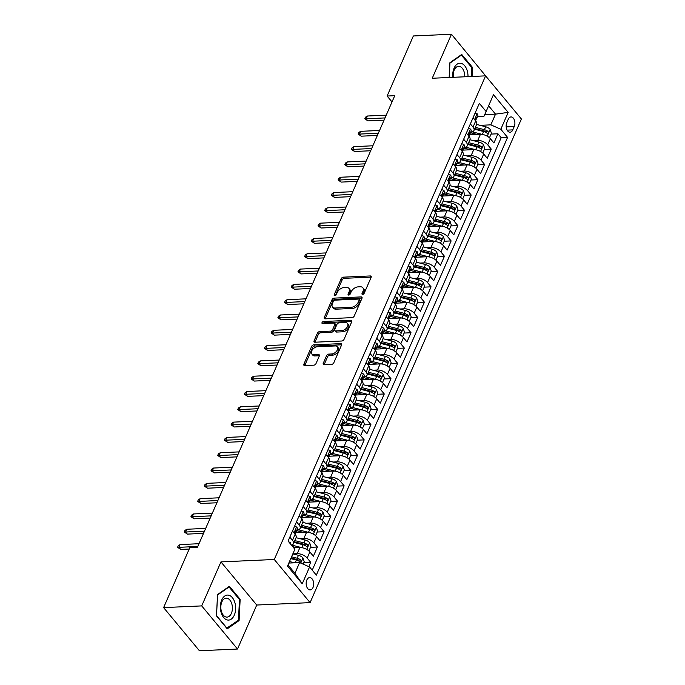 <?xml version="1.0" encoding="UTF-8"?>
<svg xmlns="http://www.w3.org/2000/svg" width="685" height="685" viewBox="0 0 685 685"><rect width="100%" height="100%" fill="white"/><g stroke="black" fill="none" stroke-linecap="round" stroke-linejoin="round"><path stroke-width="1.03" d="M362.639 294.447A1.319 0.813 -39.7 0 0 364.146 293.343L371.116 277.382A1.892 1.165 -39.7 0 0 371.073 276.243A1.892 1.165 -39.7 0 0 370.277 275.952L343.348 277.16A1.892 1.165 -39.7 0 0 341.199 278.735L334.22 294.696A1.319 0.813 -39.7 0 0 334.246 295.492A1.319 0.813 -39.7 0 0 334.811 295.697A1.319 0.813 -39.7 0 0 336.318 294.601L337.217 292.529A6.045 3.733 -39.7 0 1 344.11 287.512L346.353 287.409A6.045 3.733 -39.7 0 1 348.905 288.359A6.045 3.733 -39.7 0 1 349.033 291.998L348.134 294.07A1.319 0.813 -39.7 0 0 348.168 294.867A1.319 0.813 -39.7 0 0 348.725 295.072A1.319 0.813 -39.7 0 0 350.232 293.976L351.131 291.904A6.045 3.733 -39.7 0 1 358.024 286.887L360.267 286.784A6.045 3.733 -39.7 0 1 362.819 287.726A6.045 3.733 -39.7 0 1 362.956 291.373L362.048 293.437A1.319 0.813 -39.7 0 0 362.082 294.242A1.319 0.813 -39.7 0 0 362.639 294.447M313.019 587.473A6.156 3.759 87.4 0 0 313.191 580.931A6.156 3.759 87.4 0 0 309.646 577.583A6.156 3.759 87.4 0 0 306.829 580.015A6.156 3.759 87.4 0 0 306.657 586.548A6.156 3.759 87.4 0 0 310.202 589.896A6.156 3.759 87.4 0 0 313.019 587.473M323.26 363.264A1.892 1.165 -39.7 0 0 323.294 364.403A1.892 1.165 -39.7 0 0 324.099 364.703L331.651 364.36A1.892 1.165 -39.7 0 0 333.8 362.793L341.55 345.06A1.892 1.165 -39.7 0 0 341.507 343.921A1.892 1.165 -39.7 0 0 340.71 343.63L313.781 344.838A1.892 1.165 -39.7 0 0 311.624 346.413L303.883 364.137A1.892 1.165 -39.7 0 0 303.926 365.276A1.892 1.165 -39.7 0 0 304.722 365.576L313.85 365.165A1.892 1.165 -39.7 0 0 315.999 363.589L319.313 356.003A1.892 1.165 -39.7 0 0 319.27 354.864A1.892 1.165 -39.7 0 0 318.474 354.573L313.953 354.77A5.052 3.117 -39.7 0 1 311.812 353.982A5.052 3.117 -39.7 0 1 312.523 349.581A5.052 3.117 -39.7 0 1 317.463 346.738L335.188 345.942A5.052 3.117 -39.7 0 1 337.328 346.73A5.052 3.117 -39.7 0 1 336.618 351.14A5.052 3.117 -39.7 0 1 331.677 353.974L328.723 354.111A1.892 1.165 -39.7 0 0 326.574 355.678L323.26 363.264L324.228 364.429A1.892 1.165 -39.7 0 0 324.133 364.703M220.947 561.897L201.715 605.9L163.612 607.612L199.412 650.75L237.515 649.038L256.738 605.035L310.091 602.629L274.291 559.491L220.947 561.897L256.738 605.035M487.129 77.705L451.466 34.25L432.244 78.253L485.588 75.855L274.291 559.491M451.466 34.25L413.363 35.962L387.111 96.037L392.008 101.937M163.612 607.612L189.856 547.538L197.477 547.195L394.74 95.695L387.111 96.037M352.064 317.634A1.892 1.165 -39.7 0 0 354.214 316.068L361.963 298.343A1.892 1.165 -39.7 0 0 361.92 297.204A1.892 1.165 -39.7 0 0 361.123 296.905L334.194 298.121A1.892 1.165 -39.7 0 0 332.037 299.688L324.296 317.412A1.892 1.165 -39.7 0 0 324.339 318.559A1.892 1.165 -39.7 0 0 325.135 318.85L352.064 317.634M351.756 321.702L344.007 339.426A1.892 1.165 -39.7 0 1 341.858 341.002L314.929 342.209A1.892 1.165 -39.7 0 1 314.132 341.918A1.892 1.165 -39.7 0 1 314.09 340.779L317.403 333.193A1.892 1.165 -39.7 0 1 319.552 331.617L330.478 331.129A1.892 1.165 -39.7 0 0 332.627 329.562L334.828 324.527A1.892 1.165 -39.7 0 0 334.785 323.388A1.892 1.165 -39.7 0 0 333.989 323.089L322.618 323.603A1.319 0.813 -39.7 0 1 322.061 323.397A1.319 0.813 -39.7 0 1 322.241 322.241A1.319 0.813 -39.7 0 1 323.534 321.496L350.917 320.272A1.892 1.165 -39.7 0 1 351.713 320.563A1.892 1.165 -39.7 0 1 351.756 321.702M308.832 566.641L310.716 562.325L303.823 562.633M303.164 564.14L304.2 561.786L302.933 557.924A5.103 2.534 -156.4 0 0 298.463 555.321L292.846 553.874L297.213 553.685A7.698 3.827 23.6 0 1 307.18 558.069L309.86 551.947L313.387 556.203L317.403 547.024L310.51 547.332M299.542 538.573L303.9 538.376A7.698 3.827 23.6 0 1 313.867 542.768L316.547 536.646L320.075 540.902L324.091 531.714L317.198 532.022M306.229 523.271L310.588 523.075A7.698 3.827 23.6 0 1 320.554 527.459L323.234 521.336L326.762 525.592L330.778 516.413L323.885 516.721M312.917 507.962L317.275 507.765A7.698 3.827 23.6 0 1 327.242 512.157L329.922 506.035L333.449 510.291L337.465 501.103L330.572 501.42M319.595 492.661L323.962 492.464A7.698 3.827 23.6 0 1 333.929 496.848L336.609 490.725L340.137 494.981L344.144 485.802L337.26 486.11M326.283 477.351L330.649 477.154A7.698 3.827 23.6 0 1 340.616 481.546L343.288 475.424L346.824 479.68L350.831 470.492L343.947 470.809M332.97 462.05L337.337 461.853A7.698 3.827 23.6 0 1 347.304 466.237L349.975 460.114L353.511 464.37L357.519 455.191L350.634 455.499M339.657 446.74L344.024 446.543A7.698 3.827 23.6 0 1 353.991 450.935L356.662 444.813L360.199 449.069L364.206 439.881L357.322 440.198M346.345 431.439L350.711 431.242A7.698 3.827 23.6 0 1 360.678 435.626L363.35 429.504L366.886 433.759L370.893 424.58L364 424.888M353.032 416.129L357.399 415.932A7.698 3.827 23.6 0 1 367.365 420.325L370.037 414.202L373.573 418.458L377.581 409.279L370.688 409.587M359.719 400.828L364.086 400.631A7.698 3.827 23.6 0 1 374.053 405.023L376.724 398.901L380.252 403.157L384.268 393.969L377.375 394.277M366.406 385.518L370.773 385.321A7.698 3.827 23.6 0 1 380.74 389.714L383.412 383.591L386.939 387.847L390.955 378.668L384.062 378.976M373.094 370.217L377.452 370.02A7.698 3.827 23.6 0 1 387.427 374.412L390.099 368.29L393.627 372.546L397.642 363.358L390.75 363.666M379.781 354.907L384.139 354.719A7.698 3.827 23.6 0 1 394.106 359.103L396.786 352.981L400.314 357.236L404.33 348.057L397.437 348.365M386.468 339.606L390.827 339.409A7.698 3.827 23.6 0 1 400.793 343.801L403.474 337.679L407.001 341.935L411.017 332.747L404.124 333.056M393.156 324.305L397.514 324.108A7.698 3.827 23.6 0 1 407.481 328.492L410.161 322.37L413.689 326.625L417.704 317.446L410.812 317.754M399.843 308.995L404.201 308.798A7.698 3.827 23.6 0 1 414.168 313.191L416.848 307.068L420.376 311.324L424.392 302.136L417.499 302.453M406.522 293.694L410.889 293.497A7.698 3.827 23.6 0 1 420.855 297.881L423.535 291.759L427.063 296.014L431.07 286.835L424.186 287.143M413.209 278.384L417.576 278.187A7.698 3.827 23.6 0 1 427.543 282.58L430.214 276.457L433.751 280.713L437.758 271.525L430.874 271.842M419.896 263.083L424.263 262.886A7.698 3.827 23.6 0 1 434.23 267.27L436.902 261.148L440.438 265.403L444.445 256.224L437.561 256.533M426.584 247.773L430.951 247.576A7.698 3.827 23.6 0 1 440.917 251.969L443.589 245.846L447.125 250.102L451.132 240.915L444.248 241.231M433.271 232.472L437.638 232.275A7.698 3.827 23.6 0 1 447.605 236.659L450.276 230.537L453.812 234.792L457.82 225.613L450.927 225.922M439.958 217.162L444.325 216.965A7.698 3.827 23.6 0 1 454.292 221.358L456.963 215.236L460.5 219.491L464.507 210.312L457.614 210.62M446.646 201.861L451.013 201.664A7.698 3.827 23.6 0 1 460.979 206.057L463.651 199.934L467.179 204.19L471.194 195.002L464.302 195.311M453.333 186.551L457.7 186.354A7.698 3.827 23.6 0 1 467.667 190.747L470.338 184.625L473.866 188.88L477.882 179.701L470.989 180.009M460.02 171.25L464.387 171.053A7.698 3.827 23.6 0 1 474.354 175.446L477.025 169.323L480.553 173.579L484.569 164.391L477.676 164.7M466.708 155.94L471.066 155.752A7.698 3.827 23.6 0 1 481.033 160.136L483.713 154.014L487.24 158.269L491.256 149.09L487.72 144.835A7.698 3.827 -156.4 0 0 477.753 140.442L473.395 140.639M484.363 149.398L491.256 149.09M309.86 551.947A7.698 3.827 -156.4 0 0 299.893 547.563L293.702 547.837M316.547 536.646A7.698 3.827 -156.4 0 0 306.58 532.254L295.312 532.759M323.234 521.336A7.698 3.827 -156.4 0 0 313.268 516.952L301.999 517.458M329.922 506.035A7.698 3.827 -156.4 0 0 319.955 501.643L308.687 502.148M336.609 490.725A7.698 3.827 -156.4 0 0 326.634 486.341L315.374 486.847M343.288 475.424A7.698 3.827 -156.4 0 0 333.321 471.032L322.061 471.537M349.975 460.114A7.698 3.827 -156.4 0 0 340.008 455.731L328.749 456.236M356.662 444.813A7.698 3.827 -156.4 0 0 346.696 440.421L335.427 440.935M363.35 429.504A7.698 3.827 -156.4 0 0 353.383 425.12L342.115 425.625M370.037 414.202A7.698 3.827 -156.4 0 0 360.07 409.81L348.802 410.324M376.724 398.901A7.698 3.827 -156.4 0 0 366.758 394.509L355.489 395.014M383.412 383.591A7.698 3.827 -156.4 0 0 373.445 379.199L362.177 379.713M390.099 368.29A7.698 3.827 -156.4 0 0 380.132 363.898L368.864 364.403M396.786 352.981A7.698 3.827 -156.4 0 0 386.819 348.596L375.551 349.102M403.474 337.679A7.698 3.827 -156.4 0 0 393.507 333.287L382.239 333.792M410.161 322.37A7.698 3.827 -156.4 0 0 400.194 317.986L388.926 318.491M416.848 307.068A7.698 3.827 -156.4 0 0 406.881 302.676L395.613 303.181M423.535 291.759A7.698 3.827 -156.4 0 0 413.56 287.375L402.3 287.88M430.214 276.457A7.698 3.827 -156.4 0 0 420.248 272.065L408.988 272.57M436.902 261.148A7.698 3.827 -156.4 0 0 426.935 256.764L415.675 257.269M443.589 245.846A7.698 3.827 -156.4 0 0 433.622 241.454L422.354 241.968M450.276 230.537A7.698 3.827 -156.4 0 0 440.309 226.153L429.041 226.658M456.963 215.236A7.698 3.827 -156.4 0 0 446.997 210.843L435.728 211.357M463.651 199.934A7.698 3.827 -156.4 0 0 453.684 195.542L442.416 196.047M470.338 184.625A7.698 3.827 -156.4 0 0 460.371 180.232L449.103 180.746M477.025 169.323A7.698 3.827 -156.4 0 0 467.059 164.931L455.79 165.436M483.713 154.014A7.698 3.827 -156.4 0 0 473.746 149.63L462.478 150.135M508.261 119.293L506.789 122.658A5.968 3.639 87.4 0 0 506.626 128.994A5.968 3.639 87.4 0 0 510.06 132.231A5.968 3.639 87.4 0 0 512.791 129.885L514.255 126.519A5.968 3.639 87.4 0 0 514.426 120.183A5.968 3.639 87.4 0 0 510.993 116.938A5.968 3.639 87.4 0 0 508.261 119.293M310.091 602.629L521.388 118.993L485.588 75.855M288.008 564.954L294.927 573.294L299.61 562.573L309.577 566.966L316.342 575.126L507.585 137.402L500.812 129.242L490.845 124.85L480.082 125.338M309.577 566.966L302.222 583.8L287.512 566.084L294.867 549.242L288.094 541.081L479.337 103.358L486.11 111.518L493.465 94.684L508.167 112.4L500.812 129.242M296.879 529.985L296.939 529.985A7.698 3.827 23.6 0 0 300.124 528.4L302.796 522.278A7.698 3.827 -156.4 0 0 301.837 518.922L299.182 515.719M303.566 514.683L303.626 514.675A7.698 3.827 23.6 0 0 306.811 513.099L309.483 506.977A7.698 3.827 -156.4 0 0 308.524 503.621L305.861 500.41M310.254 499.374L310.314 499.374A7.698 3.827 23.6 0 0 313.499 497.789L316.17 491.667A7.698 3.827 -156.4 0 0 315.211 488.311L312.548 485.108M316.941 484.072L317.001 484.064A7.698 3.827 23.6 0 0 320.186 482.488L322.858 476.366A7.698 3.827 -156.4 0 0 321.899 473.01L319.236 469.799M323.628 468.763L323.688 468.763A7.698 3.827 23.6 0 0 326.873 467.179L329.545 461.056A7.698 3.827 -156.4 0 0 328.586 457.7L325.923 454.497M330.316 453.461L330.367 453.453A7.698 3.827 23.6 0 0 333.561 451.877L336.232 445.755A7.698 3.827 -156.4 0 0 335.273 442.399L332.61 439.188M337.003 438.152L337.054 438.152A7.698 3.827 23.6 0 0 340.248 436.568L342.92 430.445A7.698 3.827 -156.4 0 0 341.961 427.089L339.298 423.887M343.69 422.85L343.742 422.85A7.698 3.827 23.6 0 0 346.927 421.266L349.607 415.144A7.698 3.827 -156.4 0 0 348.648 411.788L345.985 408.577M350.377 407.541L350.429 407.541A7.698 3.827 23.6 0 0 353.614 405.957L356.294 399.834A7.698 3.827 -156.4 0 0 355.335 396.478L352.672 393.276M357.056 392.24L357.116 392.24A7.698 3.827 23.6 0 0 360.301 390.655L362.981 384.533A7.698 3.827 -156.4 0 0 362.022 381.177L359.36 377.966M363.744 376.93L363.803 376.93A7.698 3.827 23.6 0 0 366.989 375.354L369.669 369.232A7.698 3.827 -156.4 0 0 368.71 365.867L366.047 362.665M370.431 361.629L370.491 361.629A7.698 3.827 23.6 0 0 373.676 360.045L376.356 353.922A7.698 3.827 -156.4 0 0 375.389 350.566L372.734 347.355M377.118 346.319L377.178 346.319A7.698 3.827 23.6 0 0 380.363 344.743L383.035 338.621A7.698 3.827 -156.4 0 0 382.076 335.265L379.421 332.054M383.805 331.018L383.865 331.018A7.698 3.827 23.6 0 0 387.051 329.434L389.722 323.311A7.698 3.827 -156.4 0 0 388.763 319.955L386.109 316.753M390.493 315.716L390.553 315.708A7.698 3.827 23.6 0 0 393.738 314.132L396.409 308.01A7.698 3.827 -156.4 0 0 395.45 304.654L392.788 301.443M397.18 300.407L397.24 300.407A7.698 3.827 23.6 0 0 400.425 298.823L403.097 292.7A7.698 3.827 -156.4 0 0 402.138 289.344L399.475 286.142M403.867 285.106L403.927 285.097A7.698 3.827 23.6 0 0 407.113 283.522L409.784 277.399A7.698 3.827 -156.4 0 0 408.825 274.043L406.162 270.832M410.555 269.796L410.615 269.796A7.698 3.827 23.6 0 0 413.8 268.212L416.471 262.09A7.698 3.827 -156.4 0 0 415.512 258.733L412.849 255.531M417.242 254.495L417.293 254.486A7.698 3.827 23.6 0 0 420.487 252.911L423.159 246.788A7.698 3.827 -156.4 0 0 422.2 243.432L419.537 240.221M423.929 239.185L423.981 239.185A7.698 3.827 23.6 0 0 427.175 237.601L429.846 231.479A7.698 3.827 -156.4 0 0 428.887 228.122L426.224 224.92M430.617 223.884L430.668 223.875A7.698 3.827 23.6 0 0 433.853 222.3L436.533 216.177A7.698 3.827 -156.4 0 0 435.574 212.821L432.911 209.61M437.304 208.574L437.355 208.574A7.698 3.827 23.6 0 0 440.541 206.99L443.221 200.868A7.698 3.827 -156.4 0 0 442.262 197.511L439.599 194.309M443.983 193.273L444.043 193.273A7.698 3.827 23.6 0 0 447.228 191.689L449.908 185.566A7.698 3.827 -156.4 0 0 448.949 182.21L446.286 178.999M450.67 177.963L450.73 177.963A7.698 3.827 23.6 0 0 453.915 176.387L456.595 170.265A7.698 3.827 -156.4 0 0 455.636 166.9L452.973 163.698M457.357 162.662L457.417 162.662A7.698 3.827 23.6 0 0 460.603 161.078L463.283 154.956A7.698 3.827 -156.4 0 0 462.315 151.599L459.661 148.388M464.045 147.352L464.105 147.352A7.698 3.827 23.6 0 0 467.29 145.777L469.961 139.654A7.698 3.827 -156.4 0 0 469.002 136.298L466.348 133.087M312.232 570.168L501.18 137.685L497.944 133.78L493.928 142.968L490.4 138.713A7.698 3.827 -156.4 0 0 480.433 134.32L469.165 134.825M470.732 132.051L470.792 132.051A7.698 3.827 -156.4 0 0 473.977 130.467A7.698 3.827 -156.4 0 0 473.018 127.11L470.355 123.908M473.977 130.467L476.649 124.345A7.698 3.827 -156.4 0 0 475.69 120.988L473.035 117.786M289.815 537.143L292.478 540.354A7.698 3.827 23.6 0 1 293.437 543.71A7.698 3.827 23.6 0 1 291.45 545.123M293.437 543.71L296.108 537.588A7.698 3.827 -156.4 0 0 295.149 534.231L292.495 531.021M296.502 521.842L299.165 525.044A7.698 3.827 23.6 0 1 300.124 528.4M303.19 506.532L305.852 509.743A7.698 3.827 23.6 0 1 306.811 513.099M309.877 491.231L312.54 494.433A7.698 3.827 23.6 0 1 313.499 497.789M316.564 475.921L319.227 479.132A7.698 3.827 23.6 0 1 320.186 482.488M323.251 460.62L325.914 463.822A7.698 3.827 23.6 0 1 326.873 467.179M329.939 445.31L332.602 448.521A7.698 3.827 23.6 0 1 333.561 451.877M336.626 430.009L339.281 433.211A7.698 3.827 23.6 0 1 340.248 436.568M343.313 414.699L345.968 417.91A7.698 3.827 23.6 0 1 346.927 421.266M350.001 399.398L352.655 402.6A7.698 3.827 23.6 0 1 353.614 405.957M356.679 384.088L359.342 387.299A7.698 3.827 23.6 0 1 360.301 390.655M363.367 368.787L366.03 371.989A7.698 3.827 23.6 0 1 366.989 375.354M370.054 353.477L372.717 356.688A7.698 3.827 23.6 0 1 373.676 360.045M376.741 338.176L379.404 341.378A7.698 3.827 23.6 0 1 380.363 344.743M383.429 322.875L386.092 326.077A7.698 3.827 23.6 0 1 387.051 329.434M390.116 307.565L392.779 310.776A7.698 3.827 23.6 0 1 393.738 314.132M396.803 292.264L399.466 295.466A7.698 3.827 23.6 0 1 400.425 298.823M403.491 276.954L406.154 280.165A7.698 3.827 23.6 0 1 407.113 283.522M410.178 261.653L412.841 264.855A7.698 3.827 23.6 0 1 413.8 268.212M416.865 246.343L419.528 249.554A7.698 3.827 23.6 0 1 420.487 252.911M423.553 231.042L426.207 234.244A7.698 3.827 23.6 0 1 427.175 237.601M430.24 215.732L432.894 218.943A7.698 3.827 23.6 0 1 433.853 222.3M436.927 200.431L439.582 203.633A7.698 3.827 23.6 0 1 440.541 206.99M443.606 185.121L446.269 188.332A7.698 3.827 23.6 0 1 447.228 191.689M450.293 169.82L452.956 173.022A7.698 3.827 23.6 0 1 453.915 176.387M456.981 154.51L459.644 157.721A7.698 3.827 23.6 0 1 460.603 161.078M463.668 139.209L466.331 142.411A7.698 3.827 23.6 0 1 467.29 145.777M481.033 160.136L484.569 164.391M474.354 175.446L477.882 179.701M467.667 190.747L471.194 195.002M460.979 206.057L464.507 210.312M454.292 221.358L457.82 225.613M447.605 236.659L451.132 240.915M440.917 251.969L444.445 256.224M434.23 267.27L437.758 271.525M427.543 282.58L431.07 286.835M420.855 297.881L424.392 302.136M414.168 313.191L417.704 317.446M407.481 328.492L411.017 332.747M400.793 343.801L404.33 348.057M394.106 359.103L397.642 363.358M387.427 374.412L390.955 378.668M380.74 389.714L384.268 393.969M374.053 405.023L377.581 409.279M367.365 420.325L370.893 424.58M360.678 435.626L364.206 439.881M353.991 450.935L357.519 455.191M347.304 466.237L350.831 470.492M340.616 481.546L344.144 485.802M333.929 496.848L337.465 501.103M327.242 512.157L330.778 516.413M320.554 527.459L324.091 531.714M313.867 542.768L317.403 547.024M307.18 558.069L310.716 562.325M299.61 562.573L288.83 563.061M490.845 124.85L495.529 114.138L488.602 105.798M484.706 114.626L495.529 114.138L508.167 112.4M477.419 116.75L483.875 116.459L486.11 111.518M201.715 605.9L237.515 649.038M491.051 134.089L497.944 133.78M501.18 137.685L507.585 137.402M302.222 583.8L294.927 573.294M472.068 76.463L472.513 67.438L461.733 54.449L449.891 62.72L449.154 77.491M227.249 628.839L239.091 620.559L240.152 599.298L229.372 586.309L217.53 594.58L216.469 615.841L227.249 628.839M471.648 67.481L472.513 67.438M239.288 599.332L240.152 599.298M237.806 620.619L239.091 620.559M363.144 294.319L363.923 292.538A6.045 3.733 -39.7 0 0 363.786 288.899L362.819 287.726M348.905 288.359L349.872 289.524A6.045 3.733 -39.7 0 1 350.001 293.171L349.23 294.944M371.21 277.117L344.315 278.324A1.892 1.165 -39.7 0 0 342.158 279.9L335.316 295.569M361.123 296.905L362.065 298.043L335.162 299.285A1.892 1.165 -39.7 0 0 333.004 300.852L325.264 318.585A1.892 1.165 -39.7 0 0 325.169 318.85M359.145 300.09A1.319 0.813 -39.7 0 0 359.12 299.294A1.319 0.813 -39.7 0 0 358.555 299.088L334.914 300.15A1.319 0.813 -39.7 0 0 333.415 301.246L332.456 303.429A6.045 3.733 -39.7 0 0 332.593 307.068A6.045 3.733 -39.7 0 0 335.145 308.019L351.302 307.291A6.045 3.733 -39.7 0 0 358.195 302.265L359.145 300.09L360.113 301.254A1.319 0.813 -39.7 0 0 360.079 300.458L359.12 299.294M332.593 307.068L333.561 308.241A6.045 3.733 -39.7 0 0 336.112 309.183L335.145 308.019M360.113 301.254L359.163 303.429A6.045 3.733 -39.7 0 1 352.27 308.455L336.112 309.183M334.785 323.388L335.753 324.553A1.892 1.165 -39.7 0 1 335.796 325.692L333.595 330.727A1.892 1.165 -39.7 0 1 331.446 332.293L320.52 332.79A1.892 1.165 -39.7 0 0 318.371 334.357L315.057 341.943A1.892 1.165 -39.7 0 0 314.963 342.209M351.85 321.436L324.502 322.669A1.319 0.813 -39.7 0 0 323.089 323.585M341.806 330.615A5.052 3.117 -39.7 0 0 346.747 327.781A5.052 3.117 -39.7 0 0 347.458 323.371A5.052 3.117 -39.7 0 0 345.317 322.584L339.075 322.866A1.892 1.165 -39.7 0 0 336.926 324.433L334.725 329.468A1.892 1.165 -39.7 0 0 334.768 330.607A1.892 1.165 -39.7 0 0 335.564 330.898L341.806 330.615L342.774 331.788A5.052 3.117 -39.7 0 0 347.715 328.946A5.052 3.117 -39.7 0 0 348.425 324.536L347.458 323.371M334.768 330.607L335.736 331.771A1.892 1.165 -39.7 0 0 336.532 332.062L335.564 330.898M342.774 331.788L336.532 332.062M337.328 346.73L338.296 347.894A5.052 3.117 -39.7 0 1 337.585 352.304A5.052 3.117 -39.7 0 1 332.645 355.138L329.69 355.275A1.892 1.165 -39.7 0 0 327.541 356.842L324.228 364.429M311.812 353.982L312.78 355.147A5.052 3.117 -39.7 0 0 314.92 355.943L313.953 354.77M319.407 355.738L314.92 355.943M341.644 344.795L314.749 346.011A1.892 1.165 -39.7 0 0 312.591 347.578L304.851 365.302A1.892 1.165 -39.7 0 0 304.757 365.567M489.458 137.745L491.419 133.241L490.152 129.379A5.103 2.534 -156.4 0 0 485.691 126.776L476.614 124.439M482.42 134.448A5.103 2.534 -156.4 0 0 482.343 134.431L472.222 131.828M477.282 134.465L470.715 132.77A12.227 6.079 -156.4 0 0 470.449 132.702M474.534 129.182L483.619 131.52A5.103 2.534 23.6 0 1 487.172 133.258C488.431 133.532 488.696 132.924 487.968 131.426A5.103 2.534 -156.4 0 0 484.415 129.688L475.339 127.35M474.816 128.549L484.655 131.083A2.603 1.293 23.6 0 1 485.776 131.52L487.968 131.426M487.172 133.258L487.763 133.489M475.073 113.102L477.188 113.761A5.103 2.534 23.6 0 1 477.779 115.919L476.512 118.83A5.103 2.534 -156.4 0 0 476.46 117.546L476.144 117.306M475.733 119.601L475.938 119.464A5.103 2.534 -156.4 0 0 476.512 118.83M475.75 117.58L476.46 117.546C475.698 117.246 475.424 117.863 475.655 119.387A5.103 2.534 23.6 0 1 475.707 120.671L475.613 120.885M385.021 117.923L366.141 118.779L367.879 120.877L364.814 118.719L366.141 118.779L367.34 116.022L386.229 115.174M367.879 120.877L384.054 120.149M364.814 118.719L365.482 117.186L367.34 116.022M468.009 76.643A12.51 7.629 87.4 0 0 462.743 64.03A12.51 7.629 87.4 0 0 454.078 68.149A12.51 7.629 87.4 0 0 452.836 77.328M464.755 76.788A9.479 5.78 87.4 0 0 458.548 66.325A9.479 5.78 87.4 0 0 454.215 70.058A9.479 5.78 87.4 0 0 453.316 77.302M449.206 77.491L449.925 63.14L461.399 55.125L471.845 67.712L471.4 76.489M460.722 55.16L461.399 55.125M234.912 602.757A12.51 7.629 87.4 0 0 224.731 596.044A12.51 7.629 87.4 0 0 221.101 612.407A12.51 7.629 87.4 0 0 231.282 619.12A12.51 7.629 87.4 0 0 234.912 602.757M231.847 603.99A9.479 5.78 87.4 0 0 226.187 598.185A9.479 5.78 87.4 0 0 221.383 611.303A9.479 5.78 87.4 0 0 227.043 617.108A9.479 5.78 87.4 0 0 231.847 603.99M226.975 628.188L216.528 615.601L217.556 595L229.038 586.976L239.476 599.563L238.448 620.173L226.718 628.196M228.362 587.011L229.038 586.976M482.771 153.046L484.732 148.551L483.473 144.689A5.103 2.534 -156.4 0 0 479.003 142.086L469.927 139.749M475.733 149.758A5.103 2.534 -156.4 0 0 475.655 149.732L465.535 147.129M470.595 149.767L464.028 148.071A12.227 6.079 -156.4 0 0 463.762 148.011M467.855 144.492L476.931 146.83A5.103 2.534 23.6 0 1 480.485 148.568C481.743 148.842 482.009 148.225 481.281 146.727A5.103 2.534 -156.4 0 0 477.728 144.989L468.651 142.651M468.129 143.85L477.967 146.385A2.603 1.293 23.6 0 1 479.089 146.83L481.281 146.727M480.485 148.568L481.075 148.791M476.084 168.356L478.053 163.852L476.786 159.99A5.103 2.534 -156.4 0 0 472.316 157.387L463.24 155.05M469.045 165.059A5.103 2.534 -156.4 0 0 468.968 165.042L458.847 162.431M463.916 165.076L457.34 163.381A12.227 6.079 -156.4 0 0 457.075 163.313M461.168 159.793L470.244 162.131A5.103 2.534 23.6 0 1 473.797 163.869C475.056 164.143 475.321 163.535 474.602 162.028A5.103 2.534 -156.4 0 0 471.049 160.299L461.964 157.961M461.442 159.16L471.28 161.694A2.603 1.293 23.6 0 1 472.402 162.131L474.602 162.028M473.797 163.869L474.388 164.1M469.396 183.657L471.366 179.162L470.098 175.291A5.103 2.534 -156.4 0 0 465.629 172.697L456.553 170.359M462.366 180.369A5.103 2.534 -156.4 0 0 462.289 180.343L452.16 177.74M457.229 180.378L450.653 178.682A12.227 6.079 -156.4 0 0 450.387 178.622M454.48 175.103L463.557 177.441A5.103 2.534 23.6 0 1 467.11 179.17C468.369 179.453 468.643 178.836 467.915 177.338A5.103 2.534 -156.4 0 0 464.362 175.6L455.277 173.262M454.754 174.461L464.593 176.995A2.603 1.293 23.6 0 1 465.714 177.432L467.915 177.338M467.11 179.17L467.701 179.401M462.709 198.967L464.678 194.463L463.411 190.601A5.103 2.534 -156.4 0 0 458.941 187.998L449.865 185.661M455.679 195.67A5.103 2.534 -156.4 0 0 455.602 195.653L445.473 193.042M450.542 195.679L443.966 193.992A12.227 6.079 -156.4 0 0 443.7 193.923M447.793 190.404L456.869 192.742A5.103 2.534 23.6 0 1 460.423 194.48C461.681 194.754 461.955 194.146 461.228 192.639A5.103 2.534 -156.4 0 0 457.674 190.91L448.589 188.572M448.067 189.771L457.905 192.297A2.603 1.293 23.6 0 1 459.036 192.742L461.228 192.639M460.423 194.48L461.014 194.711M468.386 128.412L470.501 129.063A5.103 2.534 23.6 0 1 471.092 131.229L469.824 134.14A5.103 2.534 -156.4 0 0 469.773 132.856L469.456 132.607M469.045 134.902L469.251 134.774A5.103 2.534 -156.4 0 0 469.824 134.14M469.062 132.881L469.773 132.856C469.011 132.556 468.746 133.164 468.968 134.688A5.103 2.534 23.6 0 1 469.019 135.972L468.925 136.195M378.334 133.232L359.454 134.08L361.192 136.178L358.127 134.029L359.454 134.08L360.652 131.323L379.541 130.475M361.192 136.178L377.367 135.45M358.127 134.029L358.794 132.496L360.652 131.323M461.699 143.713L463.822 144.364A5.103 2.534 23.6 0 1 464.404 146.53L463.137 149.441A5.103 2.534 -156.4 0 0 463.086 148.157L462.769 147.917M462.358 150.212L462.563 150.075A5.103 2.534 -156.4 0 0 463.137 149.441M462.375 148.191L463.086 148.157C462.324 147.857 462.058 148.474 462.281 149.998A5.103 2.534 23.6 0 1 462.332 151.282L462.238 151.496M371.647 148.534L352.766 149.39L354.505 151.488L351.439 149.33L352.766 149.39L353.965 146.633L372.854 145.785M354.505 151.488L370.679 150.76M351.439 149.33L352.107 147.797L353.965 146.633M455.011 159.023L457.135 159.673A5.103 2.534 23.6 0 1 457.717 161.84L456.45 164.743A5.103 2.534 -156.4 0 0 456.398 163.467L456.082 163.218M455.671 165.513L455.876 165.385A5.103 2.534 -156.4 0 0 456.45 164.743M455.688 163.492L456.398 163.467C455.636 163.167 455.371 163.775 455.594 165.299A5.103 2.534 23.6 0 1 455.645 166.583L455.551 166.806M364.959 163.843L346.079 164.691L347.817 166.789L344.752 164.64L346.079 164.691L347.286 161.934L366.167 161.086M347.817 166.789L363.992 166.061M344.752 164.64L345.42 163.107L347.286 161.934M448.324 174.324L450.447 174.975A5.103 2.534 23.6 0 1 451.03 177.141L449.762 180.052A5.103 2.534 -156.4 0 0 449.711 178.768L449.394 178.528M448.983 180.814L449.189 180.686A5.103 2.534 -156.4 0 0 449.762 180.052M449 178.802L449.711 178.768C448.949 178.468 448.684 179.085 448.906 180.609A5.103 2.534 23.6 0 1 448.958 181.885L448.863 182.107M358.272 179.145L339.392 180.001L341.13 182.099L338.065 179.941L339.392 180.001L340.599 177.244L359.479 176.396M341.13 182.099L357.305 181.371M338.065 179.941L338.733 178.408L340.599 177.244M456.022 214.268L457.991 209.764L456.724 205.902A5.103 2.534 -156.4 0 0 452.254 203.299L443.178 200.97M448.992 210.98A5.103 2.534 -156.4 0 0 448.915 210.954L438.785 208.351M443.854 210.989L437.278 209.293A12.227 6.079 -156.4 0 0 437.013 209.233M441.106 205.714L450.182 208.052A5.103 2.534 23.6 0 1 453.735 209.781C454.994 210.064 455.268 209.447 454.54 207.949A5.103 2.534 -156.4 0 0 450.987 206.211L441.911 203.873M441.38 205.072L451.218 207.606A2.603 1.293 23.6 0 1 452.348 208.043L454.54 207.949M453.735 209.781L454.326 210.012M441.645 189.634L443.76 190.284A5.103 2.534 23.6 0 1 444.342 192.451L443.075 195.353A5.103 2.534 -156.4 0 0 443.024 194.078L442.707 193.829M442.296 196.124L442.501 195.996A5.103 2.534 -156.4 0 0 443.075 195.353M442.322 194.103L443.024 194.078C442.262 193.778 441.996 194.386 442.219 195.91A5.103 2.534 23.6 0 1 442.27 197.194L442.176 197.417M351.593 194.454L332.704 195.302L334.451 197.4L331.377 195.242L332.704 195.302L333.912 192.545L352.792 191.697M334.451 197.4L350.617 196.672M331.377 195.242L332.045 193.718L333.912 192.545M449.334 229.578L451.304 225.074L450.036 221.212A5.103 2.534 -156.4 0 0 445.567 218.609L436.491 216.272M442.304 226.281A5.103 2.534 -156.4 0 0 442.227 226.264L432.098 223.652M437.167 226.29L430.591 224.603A12.227 6.079 -156.4 0 0 430.326 224.534M434.418 221.015L443.495 223.353A5.103 2.534 23.6 0 1 447.048 225.091C448.315 225.365 448.581 224.757 447.853 223.25A5.103 2.534 -156.4 0 0 444.3 221.52L435.223 219.183M434.692 220.382L444.531 222.908A2.603 1.293 23.6 0 1 445.661 223.353L447.853 223.25M447.048 225.091L447.639 225.322M434.958 204.935L437.073 205.586A5.103 2.534 23.6 0 1 437.664 207.752L436.388 210.663A5.103 2.534 -156.4 0 0 436.336 209.379L436.02 209.139M435.609 211.425L435.823 211.297A5.103 2.534 -156.4 0 0 436.388 210.663M435.634 209.413L436.336 209.379C435.574 209.079 435.309 209.696 435.54 211.22A5.103 2.534 23.6 0 1 435.583 212.496L435.489 212.718M344.906 209.756L326.017 210.612L327.764 212.71L324.69 210.552L326.017 210.612L327.224 207.855L346.105 207.007M327.764 212.71L343.93 211.982M324.69 210.552L325.358 209.019L327.224 207.855M442.647 244.879L444.616 240.375L443.349 236.513A5.103 2.534 -156.4 0 0 438.879 233.91L429.803 231.581M435.617 241.591A5.103 2.534 -156.4 0 0 435.54 241.565L425.411 238.962M430.48 241.6L423.904 239.904A12.227 6.079 -156.4 0 0 423.638 239.844M427.731 236.325L436.807 238.663A5.103 2.534 23.6 0 1 440.361 240.392C441.628 240.666 441.894 240.058 441.166 238.56A5.103 2.534 -156.4 0 0 437.612 236.822L428.536 234.484M428.005 235.683L437.843 238.217A2.603 1.293 23.6 0 1 438.974 238.654L441.166 238.56M440.361 240.392L440.952 240.623M428.271 220.245L430.385 220.895A5.103 2.534 23.6 0 1 430.976 223.062L429.7 225.964A5.103 2.534 -156.4 0 0 429.649 224.68L429.332 224.44M428.93 226.735L429.135 226.607A5.103 2.534 -156.4 0 0 429.7 225.964M428.947 224.714L429.649 224.68C428.887 224.389 428.622 224.997 428.853 226.521A5.103 2.534 23.6 0 1 428.904 227.805L428.801 228.028M338.219 225.065L319.33 225.913L321.077 228.011L318.003 225.853L319.33 225.913L320.537 223.156L339.417 222.308M321.077 228.011L337.243 227.283M318.003 225.853L318.671 224.329L320.537 223.156M435.96 260.18L437.929 255.685L436.662 251.823A5.103 2.534 -156.4 0 0 432.192 249.22L423.116 246.883M428.93 256.892A5.103 2.534 -156.4 0 0 428.853 256.875L418.723 254.263M423.792 256.901L417.216 255.214A12.227 6.079 -156.4 0 0 416.951 255.145M421.044 251.626L430.12 253.964A5.103 2.534 23.6 0 1 433.673 255.702C434.941 255.976 435.206 255.359 434.478 253.861A5.103 2.534 -156.4 0 0 430.925 252.131L421.849 249.794M421.326 250.993L431.156 253.518A2.603 1.293 23.6 0 1 432.286 253.964L434.478 253.861M433.673 255.702L434.264 255.933M421.583 235.546L423.698 236.197A5.103 2.534 23.6 0 1 424.289 238.363L423.013 241.274A5.103 2.534 -156.4 0 0 422.962 239.99L422.645 239.75M422.243 242.036L422.448 241.908A5.103 2.534 -156.4 0 0 423.013 241.274M422.26 240.024L422.962 239.99C422.2 239.69 421.934 240.307 422.166 241.822A5.103 2.534 23.6 0 1 422.217 243.107L422.114 243.329M331.531 240.367L312.643 241.214L314.389 243.321L311.315 241.163L312.643 241.214L313.85 238.466L332.73 237.609M314.389 243.321L330.555 242.593M311.315 241.163L311.983 239.63L313.85 238.466M429.272 275.49L431.242 270.986L429.974 267.124A5.103 2.534 -156.4 0 0 425.505 264.521L416.429 262.184M422.243 272.193A5.103 2.534 -156.4 0 0 422.166 272.176L412.036 269.573M417.105 272.21L410.529 270.515A12.227 6.079 -156.4 0 0 410.272 270.447M414.356 266.936L423.433 269.265A5.103 2.534 23.6 0 1 426.986 271.003C428.253 271.277 428.519 270.669 427.791 269.171A5.103 2.534 -156.4 0 0 424.238 267.433L415.161 265.095M414.639 266.294L424.469 268.828A2.603 1.293 23.6 0 1 425.599 269.265L427.791 269.171M426.986 271.003L427.577 271.234M414.896 250.856L417.011 251.506A5.103 2.534 23.6 0 1 417.602 253.673L416.326 256.575A5.103 2.534 -156.4 0 0 416.283 255.291L415.966 255.051M415.555 257.346L415.761 257.217A5.103 2.534 -156.4 0 0 416.326 256.575M415.572 255.325L416.283 255.291C415.512 255 415.247 255.608 415.478 257.132A5.103 2.534 23.6 0 1 415.53 258.416L415.427 258.639M324.844 255.676L305.955 256.524L307.702 258.622L304.628 256.464L305.955 256.524L307.163 253.767L326.043 252.919M307.702 258.622L323.877 257.894M304.628 256.464L305.304 254.94L307.163 253.767M422.594 290.791L424.554 286.296L423.287 282.434A5.103 2.534 -156.4 0 0 418.826 279.831L409.741 277.493M415.555 287.503A5.103 2.534 -156.4 0 0 415.478 287.486L405.349 284.874M410.418 287.512L403.842 285.825A12.227 6.079 -156.4 0 0 403.585 285.756M407.669 282.237L416.745 284.575A5.103 2.534 23.6 0 1 420.299 286.313C421.566 286.587 421.832 285.97 421.104 284.472A5.103 2.534 -156.4 0 0 417.55 282.734L408.474 280.405M407.952 281.603L417.781 284.129A2.603 1.293 23.6 0 1 418.912 284.575L421.104 284.472M420.299 286.313L420.89 286.535M408.209 266.157L410.324 266.808A5.103 2.534 23.6 0 1 410.914 268.974L409.639 271.885A5.103 2.534 -156.4 0 0 409.596 270.601L409.279 270.361M408.868 272.647L409.073 272.519A5.103 2.534 -156.4 0 0 409.639 271.885M408.885 270.635L409.596 270.601C408.825 270.301 408.56 270.917 408.791 272.433A5.103 2.534 23.6 0 1 408.842 273.717L408.739 273.94M318.157 270.977L299.276 271.825L301.015 273.923L297.949 271.774L299.276 271.825L300.475 269.077L319.356 268.22M301.015 273.923L317.189 273.195M297.949 271.774L298.617 270.241L300.475 269.077M415.906 306.101L417.867 301.597L416.6 297.735A5.103 2.534 -156.4 0 0 412.139 295.132L403.054 292.795M408.868 302.804A5.103 2.534 -156.4 0 0 408.791 302.787L398.661 300.184M403.73 302.821L397.154 301.126A12.227 6.079 -156.4 0 0 396.898 301.058M400.982 297.547L410.067 299.876A5.103 2.534 23.6 0 1 413.62 301.614C414.879 301.888 415.144 301.28 414.416 299.782A5.103 2.534 -156.4 0 0 410.863 298.043L401.787 295.706M401.264 296.905L411.103 299.439A2.603 1.293 23.6 0 1 412.224 299.876L414.416 299.782M413.62 301.614L414.202 301.845M401.521 281.458L403.636 282.117A5.103 2.534 23.6 0 1 404.227 284.284L402.96 287.186A5.103 2.534 -156.4 0 0 402.908 285.902L402.592 285.662M402.181 287.957L402.386 287.82A5.103 2.534 -156.4 0 0 402.96 287.186M402.198 285.936L402.908 285.902C402.146 285.602 401.872 286.219 402.104 287.743A5.103 2.534 23.6 0 1 402.155 289.027L402.061 289.25M311.469 286.287L292.589 287.135L294.327 289.233L291.262 287.075L292.589 287.135L293.788 284.378L312.677 283.53M294.327 289.233L310.502 288.505M291.262 287.075L291.93 285.542L293.788 284.378M409.219 321.402L411.18 316.907L409.913 313.045A5.103 2.534 -156.4 0 0 405.451 310.442L396.367 308.104M402.181 318.114A5.103 2.534 -156.4 0 0 402.104 318.088L391.974 315.485M397.043 318.123L390.467 316.436A12.227 6.079 -156.4 0 0 390.21 316.367M394.295 312.848L403.379 315.186A5.103 2.534 23.6 0 1 406.933 316.924C408.192 317.198 408.457 316.581 407.729 315.083A5.103 2.534 -156.4 0 0 404.176 313.345L395.099 311.007M394.577 312.214L404.415 314.74A2.603 1.293 23.6 0 1 405.537 315.186L407.729 315.083M406.933 316.924L407.515 317.146M394.834 296.768L396.949 297.418A5.103 2.534 23.6 0 1 397.54 299.585L396.272 302.496A5.103 2.534 -156.4 0 0 396.221 301.212L395.904 300.972M395.493 303.258L395.699 303.13A5.103 2.534 -156.4 0 0 396.272 302.496M395.51 301.246L396.221 301.212C395.459 300.912 395.185 301.52 395.416 303.044A5.103 2.534 23.6 0 1 395.468 304.328L395.373 304.551M304.782 301.588L285.902 302.436L287.64 304.534L284.575 302.385L285.902 302.436L287.101 299.688L305.99 298.831M287.64 304.534L303.815 303.806M284.575 302.385L285.243 300.852L287.101 299.688M402.532 336.712L404.492 332.208L403.225 328.346A5.103 2.534 -156.4 0 0 398.764 325.743L389.688 323.406M395.493 333.415A5.103 2.534 -156.4 0 0 395.416 333.398L385.295 330.795M390.356 333.432L383.788 331.737A12.227 6.079 -156.4 0 0 383.523 331.668M387.607 328.149L396.692 330.487A5.103 2.534 23.6 0 1 400.245 332.225C401.504 332.499 401.77 331.891 401.042 330.393A5.103 2.534 -156.4 0 0 397.488 328.654L388.412 326.317M387.89 327.516L397.728 330.05A2.603 1.293 23.6 0 1 398.85 330.487L401.042 330.393M400.245 332.225L400.836 332.456M388.147 312.069L390.262 312.728A5.103 2.534 23.6 0 1 390.852 314.886L389.585 317.797A5.103 2.534 -156.4 0 0 389.534 316.513L389.217 316.273M388.806 318.568L389.011 318.431A5.103 2.534 -156.4 0 0 389.585 317.797M388.823 316.547L389.534 316.513C388.772 316.213 388.498 316.83 388.729 318.354A5.103 2.534 23.6 0 1 388.78 319.638L388.686 319.852M298.095 316.898L279.215 317.746L280.953 319.844L277.887 317.686L279.215 317.746L280.413 314.989L299.302 314.141M280.953 319.844L297.127 319.116M277.887 317.686L278.555 316.153L280.413 314.989M395.844 352.013L397.805 347.518L396.546 343.656A5.103 2.534 -156.4 0 0 392.077 341.053L383.001 338.715M388.806 348.725A5.103 2.534 -156.4 0 0 388.729 348.699L378.608 346.096M383.668 348.733L377.101 347.038A12.227 6.079 -156.4 0 0 376.836 346.978M380.928 343.459L390.005 345.797A5.103 2.534 23.6 0 1 393.558 347.535C394.817 347.809 395.082 347.192 394.354 345.694A5.103 2.534 -156.4 0 0 390.801 343.956L381.725 341.618M381.202 342.817L391.041 345.351A2.603 1.293 23.6 0 1 392.162 345.797L394.354 345.694M393.558 347.535L394.149 347.757M381.459 327.379L383.574 328.029A5.103 2.534 23.6 0 1 384.165 330.196L382.898 333.107A5.103 2.534 -156.4 0 0 382.846 331.823L382.53 331.574M382.119 333.869L382.324 333.741A5.103 2.534 -156.4 0 0 382.898 333.107M382.136 331.848L382.846 331.823C382.084 331.523 381.819 332.131 382.042 333.655A5.103 2.534 23.6 0 1 382.093 334.939L381.999 335.162M291.408 332.199L272.527 333.047L274.265 335.145L271.2 332.996L272.527 333.047L273.726 330.29L292.615 329.442M274.265 335.145L290.44 334.417M271.2 332.996L271.868 331.463L273.726 330.29M389.157 367.323L391.126 362.819L389.859 358.957A5.103 2.534 -156.4 0 0 385.39 356.354L376.313 354.017M382.119 364.026A5.103 2.534 -156.4 0 0 382.042 364.009L371.921 361.397M376.99 364.043L370.414 362.348A12.227 6.079 -156.4 0 0 370.148 362.279M374.241 358.76L383.317 361.098A5.103 2.534 23.6 0 1 386.871 362.836C388.13 363.11 388.395 362.502 387.676 360.995A5.103 2.534 -156.4 0 0 384.122 359.265L375.037 356.928M374.515 358.127L384.353 360.661A2.603 1.293 23.6 0 1 385.475 361.098L387.676 360.995M386.871 362.836L387.462 363.067M374.772 342.68L376.896 343.331A5.103 2.534 23.6 0 1 377.478 345.497L376.211 348.408A5.103 2.534 -156.4 0 0 376.159 347.124L375.842 346.884M375.431 349.179L375.637 349.042A5.103 2.534 -156.4 0 0 376.211 348.408M375.449 347.158L376.159 347.124C375.397 346.824 375.132 347.441 375.354 348.965A5.103 2.534 23.6 0 1 375.406 350.249L375.311 350.463M284.72 347.5L265.84 348.357L267.578 350.455L264.513 348.297L265.84 348.357L267.039 345.6L285.928 344.752M267.578 350.455L283.753 349.727M264.513 348.297L265.181 346.764L267.039 345.6M382.47 382.624L384.439 378.129L383.172 374.258A5.103 2.534 -156.4 0 0 378.702 371.664L369.626 369.326M375.44 379.336A5.103 2.534 -156.4 0 0 375.363 379.31L365.233 376.707M370.302 379.344L363.726 377.649A12.227 6.079 -156.4 0 0 363.461 377.589M367.554 374.07L376.63 376.408A5.103 2.534 23.6 0 1 380.184 378.137C381.442 378.42 381.716 377.803 380.988 376.305A5.103 2.534 -156.4 0 0 377.435 374.567L368.35 372.229M367.828 373.428L377.666 375.962A2.603 1.293 23.6 0 1 378.788 376.399L380.988 376.305M380.184 378.137L380.774 378.368M368.085 357.99L370.208 358.64A5.103 2.534 23.6 0 1 370.791 360.807L369.523 363.709A5.103 2.534 -156.4 0 0 369.472 362.433L369.155 362.185M368.744 364.48L368.95 364.351A5.103 2.534 -156.4 0 0 369.523 363.709M368.761 362.459L369.472 362.433C368.71 362.134 368.444 362.742 368.667 364.266A5.103 2.534 23.6 0 1 368.718 365.55L368.624 365.773M278.033 362.81L259.153 363.658L260.891 365.756L257.825 363.607L259.153 363.658L260.36 360.901L279.24 360.053M260.891 365.756L277.065 365.028M257.825 363.607L258.493 362.074L260.36 360.901M375.782 397.934L377.752 393.43L376.485 389.568A5.103 2.534 -156.4 0 0 372.015 386.965L362.939 384.627M368.753 394.637A5.103 2.534 -156.4 0 0 368.676 394.62L358.546 392.008M363.615 394.646L357.039 392.959A12.227 6.079 -156.4 0 0 356.774 392.89M360.867 389.371L369.943 391.709A5.103 2.534 23.6 0 1 373.496 393.447C374.755 393.721 375.029 393.113 374.301 391.606A5.103 2.534 -156.4 0 0 370.748 389.876L361.663 387.539M361.141 388.737L370.979 391.263A2.603 1.293 23.6 0 1 372.109 391.709L374.301 391.606M373.496 393.447L374.087 393.678M361.397 373.291L363.521 373.942A5.103 2.534 23.6 0 1 364.103 376.108L362.836 379.019A5.103 2.534 -156.4 0 0 362.785 377.735L362.468 377.495M362.057 379.781L362.262 379.653A5.103 2.534 -156.4 0 0 362.836 379.019M362.074 377.769L362.785 377.735C362.022 377.435 361.757 378.051 361.98 379.576A5.103 2.534 23.6 0 1 362.031 380.851L361.937 381.074M271.346 378.111L252.465 378.968L254.203 381.065L251.138 378.908L252.465 378.968L253.673 376.211L272.553 375.363M254.203 381.065L270.378 380.338M251.138 378.908L251.806 377.375L253.673 376.211M369.095 413.235L371.065 408.731L369.797 404.869A5.103 2.534 -156.4 0 0 365.328 402.275L356.251 399.937M362.065 409.947A5.103 2.534 -156.4 0 0 361.988 409.921L351.859 407.318M356.928 409.955L350.352 408.26A12.227 6.079 -156.4 0 0 350.086 408.2M354.179 404.681L363.255 407.018A5.103 2.534 23.6 0 1 366.809 408.748C368.068 409.031 368.342 408.414 367.614 406.916A5.103 2.534 -156.4 0 0 364.06 405.177L354.984 402.84M354.453 404.039L364.292 406.573A2.603 1.293 23.6 0 1 365.422 407.01L367.614 406.916M366.809 408.748L367.4 408.979M354.719 388.6L356.834 389.251A5.103 2.534 23.6 0 1 357.416 391.418L356.149 394.32A5.103 2.534 -156.4 0 0 356.097 393.044L355.78 392.796M355.369 395.091L355.575 394.962A5.103 2.534 -156.4 0 0 356.149 394.32M355.395 393.07L356.097 393.044C355.335 392.745 355.07 393.353 355.292 394.877A5.103 2.534 23.6 0 1 355.344 396.161L355.25 396.384M264.667 393.421L245.778 394.269L247.525 396.367L244.451 394.209L245.778 394.269L246.985 391.512L265.866 390.664M247.525 396.367L263.691 395.639M244.451 394.209L245.119 392.685L246.985 391.512M362.408 428.545L364.377 424.041L363.11 420.179A5.103 2.534 -156.4 0 0 358.64 417.576L349.564 415.238M355.378 425.248A5.103 2.534 -156.4 0 0 355.301 425.231L345.171 422.619M350.24 425.257L343.664 423.57A12.227 6.079 -156.4 0 0 343.399 423.501M347.492 419.982L356.568 422.32A5.103 2.534 23.6 0 1 360.122 424.058C361.389 424.332 361.654 423.724 360.926 422.217A5.103 2.534 -156.4 0 0 357.373 420.487L348.297 418.15M347.766 419.348L357.604 421.874A2.603 1.293 23.6 0 1 358.734 422.32L360.926 422.217M360.122 424.058L360.712 424.289M348.031 403.902L350.146 404.552A5.103 2.534 23.6 0 1 350.737 406.719L349.461 409.63A5.103 2.534 -156.4 0 0 349.41 408.346L349.093 408.106M348.682 410.392L348.896 410.264A5.103 2.534 -156.4 0 0 349.461 409.63M348.708 408.38L349.41 408.346C348.648 408.046 348.382 408.662 348.614 410.187A5.103 2.534 23.6 0 1 348.656 411.462L348.562 411.685M257.98 408.722L239.091 409.579L240.837 411.676L237.763 409.519L239.091 409.579L240.298 406.821L259.178 405.974M240.837 411.676L257.003 410.949M237.763 409.519L238.431 407.986L240.298 406.821M355.72 443.846L357.69 439.342L356.423 435.48A5.103 2.534 -156.4 0 0 351.953 432.877L342.877 430.548M348.691 440.558A5.103 2.534 -156.4 0 0 348.614 440.532L338.484 437.929M343.553 440.566L336.977 438.871A12.227 6.079 -156.4 0 0 336.712 438.811M340.805 435.292L349.881 437.629A5.103 2.534 23.6 0 1 353.434 439.359C354.702 439.642 354.967 439.025 354.239 437.527A5.103 2.534 -156.4 0 0 350.686 435.788L341.609 433.451M341.079 434.65L350.917 437.184A2.603 1.293 23.6 0 1 352.047 437.621L354.239 437.527M353.434 439.359L354.025 439.59M341.344 419.211L343.459 419.862A5.103 2.534 23.6 0 1 344.05 422.028L342.774 424.931A5.103 2.534 -156.4 0 0 342.723 423.647L342.406 423.407M342.003 425.702L342.209 425.573A5.103 2.534 -156.4 0 0 342.774 424.931M342.02 423.681L342.723 423.647C341.961 423.356 341.695 423.964 341.926 425.488A5.103 2.534 23.6 0 1 341.978 426.772L341.875 426.995M251.292 424.032L232.403 424.88L234.15 426.978L231.076 424.82L232.403 424.88L233.611 422.123L252.491 421.275M234.15 426.978L250.316 426.25M231.076 424.82L231.744 423.296L233.611 422.123M349.033 459.147L351.003 454.652L349.735 450.79A5.103 2.534 -156.4 0 0 345.266 448.187L336.189 445.849M342.003 455.859A5.103 2.534 -156.4 0 0 341.926 455.842L331.797 453.23M336.866 455.867L330.29 454.181A12.227 6.079 -156.4 0 0 330.024 454.112M334.117 450.593L343.194 452.931A5.103 2.534 23.6 0 1 346.747 454.669C348.014 454.943 348.28 454.326 347.552 452.828A5.103 2.534 -156.4 0 0 343.998 451.098L334.922 448.761M334.4 449.959L344.23 452.485A2.603 1.293 23.6 0 1 345.36 452.931L347.552 452.828M346.747 454.669L347.338 454.9M334.657 434.513L336.772 435.163A5.103 2.534 23.6 0 1 337.362 437.33L336.087 440.241A5.103 2.534 -156.4 0 0 336.035 438.957L335.718 438.717M335.316 441.003L335.522 440.875A5.103 2.534 -156.4 0 0 336.087 440.241M335.333 438.991L336.035 438.957C335.273 438.657 335.008 439.273 335.239 440.789A5.103 2.534 23.6 0 1 335.29 442.073L335.188 442.296M244.605 439.333L225.716 440.181L227.463 442.287L224.389 440.13L225.716 440.181L226.923 437.432L245.804 436.576M227.463 442.287L243.629 441.56M224.389 440.13L225.057 438.597L226.923 437.432M342.346 474.457L344.315 469.953L343.048 466.091A5.103 2.534 -156.4 0 0 338.578 463.488L329.502 461.151M335.316 471.16A5.103 2.534 -156.4 0 0 335.239 471.143L325.11 468.54M330.179 471.177L323.603 469.482A12.227 6.079 -156.4 0 0 323.346 469.413M327.43 465.903L336.506 468.232A5.103 2.534 23.6 0 1 340.06 469.97C341.327 470.244 341.592 469.636 340.865 468.138A5.103 2.534 -156.4 0 0 337.311 466.399L328.235 464.062M327.713 465.261L337.542 467.795A2.603 1.293 23.6 0 1 338.673 468.232L340.865 468.138M340.06 469.97L340.65 470.201M327.969 449.822L330.084 450.473A5.103 2.534 23.6 0 1 330.675 452.639L329.399 455.542A5.103 2.534 -156.4 0 0 329.357 454.258L329.04 454.018M328.629 456.313L328.834 456.184A5.103 2.534 -156.4 0 0 329.399 455.542M328.646 454.292L329.357 454.258C328.586 453.967 328.32 454.575 328.552 456.099A5.103 2.534 23.6 0 1 328.603 457.383L328.5 457.606M237.918 454.643L219.029 455.491L220.775 457.589L217.702 455.431L219.029 455.491L220.236 452.734L239.116 451.886M220.775 457.589L236.95 456.861M217.702 455.431L218.378 453.907L220.236 452.734M335.667 489.758L337.628 485.263L336.361 481.401A5.103 2.534 -156.4 0 0 331.9 478.798L322.815 476.46M328.629 486.47A5.103 2.534 -156.4 0 0 328.552 486.453L318.422 483.841M323.491 486.478L316.915 484.792A12.227 6.079 -156.4 0 0 316.658 484.723M320.743 481.204L329.819 483.541A5.103 2.534 23.6 0 1 333.372 485.28C334.64 485.554 334.905 484.937 334.177 483.439A5.103 2.534 -156.4 0 0 330.624 481.701L321.548 479.372M321.025 480.57L330.855 483.096A2.603 1.293 23.6 0 1 331.985 483.541L334.177 483.439M333.372 485.28L333.963 485.502M321.282 465.124L323.397 465.774A5.103 2.534 23.6 0 1 323.988 467.941L322.712 470.852A5.103 2.534 -156.4 0 0 322.669 469.567L322.352 469.328M321.941 471.614L322.147 471.485A5.103 2.534 -156.4 0 0 322.712 470.852M321.959 469.602L322.669 469.567C321.899 469.268 321.633 469.884 321.864 471.4A5.103 2.534 23.6 0 1 321.916 472.684L321.813 472.907M231.23 469.944L212.35 470.792L214.088 472.89L211.023 470.741L212.35 470.792L213.549 468.043L232.429 467.187M214.088 472.89L230.263 472.162M211.023 470.741L211.691 469.208L213.549 468.043M328.98 505.068L330.941 500.564L329.673 496.702A5.103 2.534 -156.4 0 0 325.212 494.099L316.127 491.762M321.941 501.771A5.103 2.534 -156.4 0 0 321.864 501.754L311.735 499.151M316.804 501.788L310.228 500.093A12.227 6.079 -156.4 0 0 309.971 500.024M314.055 496.514L323.14 498.843A5.103 2.534 23.6 0 1 326.694 500.581C327.952 500.855 328.218 500.247 327.49 498.748A5.103 2.534 -156.4 0 0 323.936 497.01L314.86 494.673M314.338 495.871L324.176 498.406A2.603 1.293 23.6 0 1 325.298 498.843L327.49 498.748M326.694 500.581L327.276 500.812M314.595 480.425L316.71 481.084A5.103 2.534 23.6 0 1 317.301 483.25L316.033 486.153A5.103 2.534 -156.4 0 0 315.982 484.869L315.665 484.629M315.254 486.924L315.46 486.787A5.103 2.534 -156.4 0 0 316.033 486.153M315.271 484.903L315.982 484.869C315.22 484.578 314.946 485.185 315.177 486.71A5.103 2.534 23.6 0 1 315.228 487.994L315.134 488.217M224.543 485.254L205.663 486.102L207.401 488.199L204.335 486.042L205.663 486.102L206.861 483.345L225.75 482.497M207.401 488.199L223.575 487.472M204.335 486.042L205.003 484.509L206.861 483.345M322.292 520.369L324.253 515.874L322.986 512.012A5.103 2.534 -156.4 0 0 318.525 509.409L309.44 507.071M315.254 517.081A5.103 2.534 -156.4 0 0 315.177 517.055L305.048 514.452M310.117 517.089L303.541 515.403A12.227 6.079 -156.4 0 0 303.284 515.334M307.368 511.815L316.453 514.152A5.103 2.534 23.6 0 1 320.006 515.891C321.265 516.165 321.53 515.548 320.803 514.05A5.103 2.534 -156.4 0 0 317.249 512.312L308.173 509.974M307.651 511.181L317.489 513.707A2.603 1.293 23.6 0 1 318.611 514.152L320.803 514.05M320.006 515.891L320.589 516.113M315.605 535.679L317.566 531.175L316.299 527.313A5.103 2.534 -156.4 0 0 311.838 524.71L302.761 522.372M308.567 532.382A5.103 2.534 -156.4 0 0 308.49 532.365L298.369 529.762M303.429 532.399L296.862 530.704A12.227 6.079 -156.4 0 0 296.596 530.635M300.681 527.116L309.766 529.454A5.103 2.534 23.6 0 1 313.319 531.192C314.578 531.466 314.843 530.858 314.115 529.359A5.103 2.534 -156.4 0 0 310.562 527.621L301.486 525.284M300.963 526.482L310.802 529.017A2.603 1.293 23.6 0 1 311.923 529.454L314.115 529.359M313.319 531.192L313.91 531.423M308.918 550.98L310.879 546.484L309.62 542.623A5.103 2.534 -156.4 0 0 305.15 540.02L296.074 537.682M301.88 547.692A5.103 2.534 -156.4 0 0 301.802 547.666L291.682 545.063M296.742 547.7L292.726 546.664M293.993 542.426L303.078 544.763A5.103 2.534 23.6 0 1 306.632 546.502C307.89 546.776 308.156 546.159 307.428 544.661A5.103 2.534 -156.4 0 0 303.875 542.922L294.798 540.585M294.276 541.784L304.114 544.318A2.603 1.293 23.6 0 1 305.236 544.763L307.428 544.661M306.632 546.502L307.222 546.724M307.908 495.735L310.022 496.385A5.103 2.534 23.6 0 1 310.613 498.552L309.346 501.463A5.103 2.534 -156.4 0 0 309.295 500.178L308.978 499.939M308.567 502.225L308.772 502.096A5.103 2.534 -156.4 0 0 309.346 501.463M308.584 500.213L309.295 500.178C308.533 499.879 308.259 500.487 308.49 502.011A5.103 2.534 23.6 0 1 308.541 503.295L308.447 503.518M217.856 500.555L198.975 501.403L200.714 503.501L197.648 501.351L198.975 501.403L200.174 498.654L219.063 497.798M200.714 503.501L216.888 502.773M197.648 501.351L198.316 499.819L200.174 498.654M301.22 511.036L303.335 511.695A5.103 2.534 23.6 0 1 303.926 513.853L302.659 516.764A5.103 2.534 -156.4 0 0 302.607 515.48L302.291 515.24M301.88 517.535L302.085 517.398A5.103 2.534 -156.4 0 0 302.659 516.764M301.897 515.514L302.607 515.48C301.845 515.18 301.571 515.796 301.802 517.321A5.103 2.534 23.6 0 1 301.854 518.605L301.76 518.819M211.168 515.865L192.288 516.713L194.026 518.81L190.961 516.653L192.288 516.713L193.487 513.956L212.376 513.108M194.026 518.81L210.201 518.083M190.961 516.653L191.629 515.12L193.487 513.956M294.533 526.345L296.648 526.996A5.103 2.534 23.6 0 1 297.239 529.163L295.971 532.074A5.103 2.534 -156.4 0 0 295.92 530.789L295.603 530.541M295.192 532.836L295.398 532.707A5.103 2.534 -156.4 0 0 295.971 532.074M295.209 530.815L295.92 530.789C295.158 530.49 294.892 531.098 295.115 532.622A5.103 2.534 23.6 0 1 295.166 533.906L295.072 534.129M204.481 531.166L185.601 532.014L187.339 534.112L184.274 531.962L185.601 532.014L186.799 529.257L205.688 528.409M187.339 534.112L203.513 533.384M184.274 531.962L184.941 530.43L186.799 529.257M294.473 562.805L289.498 561.529M290.063 563.01L288.976 562.727M290.774 558.617L296.391 560.065A5.103 2.534 23.6 0 1 299.944 561.803C301.203 562.077 301.468 561.469 300.749 559.97A5.103 2.534 -156.4 0 0 297.196 558.232L291.57 556.785M291.048 557.984L297.427 559.628A2.603 1.293 23.6 0 1 298.549 560.065L300.749 559.97M299.944 561.803L300.535 562.034M288.813 541.946L289.969 542.297A5.103 2.534 23.6 0 1 290.645 544.155M197.794 546.467L178.913 547.324L180.652 549.421L177.586 547.264L178.913 547.324L180.112 544.566L199.001 543.719M180.652 549.421L189.206 549.036M177.586 547.264L178.254 545.731L180.112 544.566M297.213 553.685L299.893 547.563M303.9 538.376L306.58 532.254M310.588 523.075L313.268 516.952M317.275 507.765L319.955 501.643M323.962 492.464L326.634 486.341M330.649 477.154L333.321 471.032M337.337 461.853L340.008 455.731M344.024 446.543L346.696 440.421M350.711 431.242L353.383 425.12M357.399 415.932L360.07 409.81M364.086 400.631L366.758 394.509M370.773 385.321L373.445 379.199M377.452 370.02L380.132 363.898M384.139 354.719L386.819 348.596M390.827 339.409L393.507 333.287M397.514 324.108L400.194 317.986M404.201 308.798L406.881 302.676M410.889 293.497L413.56 287.375M417.576 278.187L420.248 272.065M424.263 262.886L426.935 256.764M430.951 247.576L433.622 241.454M437.638 232.275L440.309 226.153M444.325 216.965L446.997 210.843M451.013 201.664L453.684 195.542M457.7 186.354L460.371 180.232M464.387 171.053L467.059 164.931M471.066 155.752L473.746 149.63M477.753 140.442L480.433 134.32M473.018 127.11L475.69 120.988M292.478 540.354L295.149 534.231M299.165 525.044L301.837 518.922M305.852 509.743L308.524 503.621M312.54 494.433L315.211 488.311M319.227 479.132L321.899 473.01M325.914 463.822L328.586 457.7M332.602 448.521L335.273 442.399M339.281 433.211L341.961 427.089M345.968 417.91L348.648 411.788M352.655 402.6L355.335 396.478M359.342 387.299L362.022 381.177M366.03 371.989L368.71 365.867M372.717 356.688L375.389 350.566M379.404 341.378L382.076 335.265M386.092 326.077L388.763 319.955M392.779 310.776L395.45 304.654M399.466 295.466L402.138 289.344M406.154 280.165L408.825 274.043M412.841 264.855L415.512 258.733M419.528 249.554L422.2 243.432M426.207 234.244L428.887 228.122M432.894 218.943L435.574 212.821M439.582 203.633L442.262 197.511M446.269 188.332L448.949 182.21M452.956 173.022L455.636 166.9M459.644 157.721L462.315 151.599M466.331 142.411L469.002 136.298M487.72 144.835L490.4 138.713M506.181 126.879L514.255 126.519M507.123 130.141L512.791 129.885M363.923 292.538L362.956 291.373M348.939 295.038L348.134 294.07M350.001 293.171L349.033 291.998M335.025 295.663L334.22 294.696M342.158 279.9L341.199 278.735M344.315 278.324L343.348 277.16M371.219 277.082L370.277 275.952M362.853 294.413L362.048 293.437M325.264 318.585L324.296 317.412M333.004 300.852L332.037 299.688M335.162 299.285L334.194 298.121M352.27 308.455L351.302 307.291M359.163 303.429L358.195 302.265M315.057 341.943L314.09 340.779M318.371 334.357L317.403 333.193M320.52 332.79L319.552 331.617M331.446 332.293L330.478 331.129M333.595 330.727L332.627 329.562M335.796 325.692L334.828 324.527M324.502 322.669L323.534 321.496M351.859 321.402L350.917 320.272M327.541 356.842L326.574 355.678M329.69 355.275L328.723 354.111M332.645 355.138L331.677 353.974M319.416 355.703L318.474 354.573M304.851 365.302L303.883 364.137M312.591 347.578L311.624 346.413M314.749 346.011L313.781 344.838M341.652 344.76L340.71 343.63M487.258 136.187L490.186 129.474M484.415 129.688L485.691 126.776M482.343 134.431L483.619 131.52M477.128 113.736L474.559 119.618M480.57 151.488L483.499 144.783M477.728 144.989L479.003 142.086M475.655 149.732L476.931 146.83M473.883 166.798L476.811 160.084M471.049 160.299L472.316 157.387M468.968 165.042L470.244 162.131M467.196 182.099L470.124 175.394M464.362 175.6L465.629 172.697M462.289 180.343L463.557 177.441M460.508 197.408L463.445 190.695M457.674 190.91L458.941 187.998M455.602 195.653L456.869 192.742M470.441 129.045L467.872 134.928M463.754 144.347L461.185 150.229M457.066 159.656L454.497 165.539M450.379 174.958L447.81 180.84M453.821 212.71L456.758 206.005M450.987 206.211L452.254 203.299M448.915 210.954L450.182 208.052M443.692 190.259L441.123 196.15M447.134 228.019L450.071 221.306M444.3 221.52L445.567 218.609M442.227 226.264L443.495 223.353M437.004 205.569L434.436 211.451M440.446 243.321L443.383 236.616M437.612 236.822L438.879 233.91M435.54 241.565L436.807 238.663M430.317 220.87L427.748 226.752M433.768 258.63L436.696 251.917M430.925 252.131L432.192 249.22M428.853 256.875L430.12 253.964M423.63 236.179L421.061 242.062M427.08 273.931L430.009 267.227M424.238 267.433L425.505 264.521M422.166 272.176L423.433 269.265M416.951 251.481L414.374 257.363M420.393 289.241L423.321 282.528M417.55 282.734L418.826 279.831M415.478 287.486L416.745 284.575M410.264 266.79L407.686 272.673M413.706 304.542L416.634 297.829M410.863 298.043L412.139 295.132M408.791 302.787L410.067 299.876M403.576 282.092L401.008 287.974M407.018 319.844L409.947 313.139M404.176 313.345L405.451 310.442M402.104 318.088L403.379 315.186M396.889 297.401L394.32 303.284M400.331 335.153L403.259 328.44M397.488 328.654L398.764 325.743M395.416 333.398L396.692 330.487M390.202 312.702L387.633 318.585M393.644 350.455L396.572 343.75M390.801 343.956L392.077 341.053M388.729 348.699L390.005 345.797M383.514 328.012L380.946 333.895M386.957 365.764L389.885 359.051M384.122 359.265L385.39 356.354M382.042 364.009L383.317 361.098M376.827 343.313L374.258 349.196M380.269 381.065L383.198 374.361M377.435 374.567L378.702 371.664M375.363 379.31L376.63 376.408M370.14 358.623L367.571 364.506M373.582 396.375L376.519 389.662M370.748 389.876L372.015 386.965M368.676 394.62L369.943 391.709M363.452 373.924L360.884 379.807M366.895 411.676L369.832 404.972M364.06 405.177L365.328 402.275M361.988 409.921L363.255 407.018M356.765 389.226L354.196 395.117M360.207 426.986L363.144 420.273M357.373 420.487L358.64 417.576M355.301 425.231L356.568 422.32M350.078 404.535L347.509 410.418M353.52 442.287L356.457 435.583M350.686 435.788L351.953 432.877M348.614 440.532L349.881 437.629M343.39 419.836L340.822 425.719M346.841 457.597L349.77 450.884M343.998 451.098L345.266 448.187M341.926 455.842L343.194 452.931M336.703 435.146L334.134 441.029M340.154 472.898L343.082 466.194M337.311 466.399L338.578 463.488M335.239 471.143L336.506 468.232M330.024 450.447L327.447 456.33M333.467 488.208L336.395 481.495M330.624 481.701L331.9 478.798M328.552 486.453L329.819 483.541M323.337 465.757L320.76 471.64M326.779 503.509L329.708 496.796M323.936 497.01L325.212 494.099M321.864 501.754L323.14 498.843M316.65 481.058L314.081 486.941M320.092 518.81L323.02 512.106M317.249 512.312L318.525 509.409M315.177 517.055L316.453 514.152M313.405 534.12L316.333 527.407M310.562 527.621L311.838 524.71M308.49 532.365L309.766 529.454M306.717 549.421L309.646 542.717M303.875 542.922L305.15 540.02M301.802 547.666L303.078 544.763M309.962 496.368L307.394 502.251M303.275 511.669L300.706 517.552M296.588 526.979L294.019 532.861M300.749 563.079L302.958 558.018M297.196 558.232L298.463 555.321M295.209 562.779L296.391 560.065M289.901 542.28L289.618 542.922"/></g></svg>
